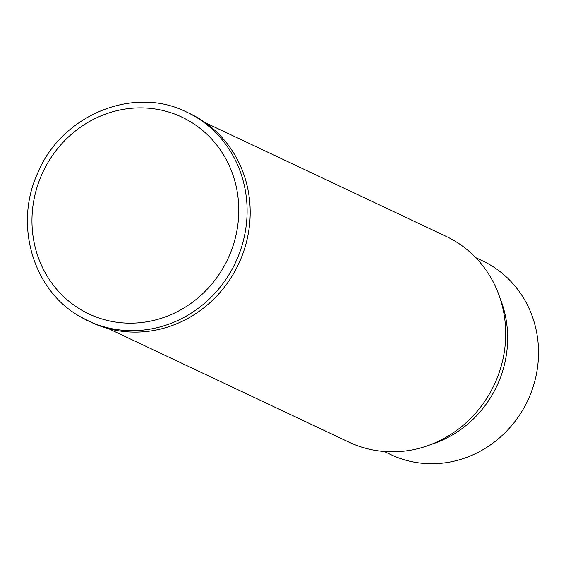 <?xml version="1.0" encoding="UTF-8"?>
<svg xmlns="http://www.w3.org/2000/svg" width="566" height="566" viewBox="0 0 566 566"><rect width="100%" height="100%" fill="white"/><g stroke="black" fill="none" stroke-linecap="round" stroke-linejoin="round"><path stroke-width="0.85" d="M475.758 257.643L482.423 260.792A107.186 100.614 115.3 0 1 490.085 264.846A107.186 100.614 115.3 0 1 525.616 404.803A107.186 100.614 115.3 0 1 390.929 454.661L384.264 451.512M500.061 298.218A107.186 100.614 115.3 0 1 431.037 444.48M205.585 122.843L446.164 236.383A113.78 106.804 115.3 0 1 464.24 247.384A113.78 106.804 115.3 0 1 488.911 394.827A113.78 106.804 115.3 0 1 349.038 442.18L108.453 328.634M186.695 112.103C133.675 85.247 61.503 114.983 37.724 173.04C13.81 224.532 32.927 290.209 79.848 316.486L91.246 322.337A115.429 108.354 -64.7 0 0 236.291 268.645A115.429 108.354 -64.7 0 0 198.029 117.926A115.429 108.354 -64.7 0 0 189.78 113.561L186.695 112.103A115.429 108.354 115.3 0 1 194.945 116.469A115.429 108.354 115.3 0 1 233.206 267.194A115.429 108.354 115.3 0 1 88.162 320.88A115.429 108.354 115.3 0 1 79.912 316.514M189.603 121.216A108.835 102.163 -64.7 0 0 47.325 163.609A108.835 102.163 -64.7 0 0 81.143 309.828A108.835 102.163 -64.7 0 0 223.421 267.435A108.835 102.163 -64.7 0 0 189.603 121.216"/></g></svg>
